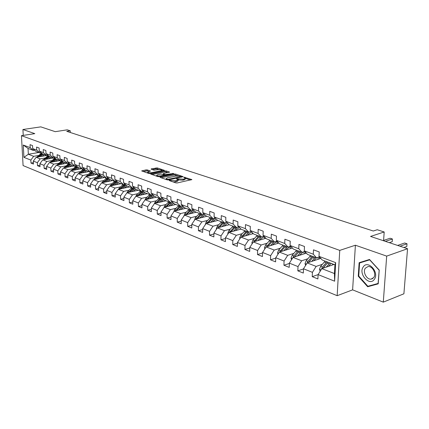 <?xml version="1.0" encoding="UTF-8"?>
<svg xmlns="http://www.w3.org/2000/svg" width="429" height="429" viewBox="0 0 429 429"><rect width="100%" height="100%" fill="white"/><g stroke="black" fill="none" stroke-linecap="round" stroke-linejoin="round"><path stroke-width="0.64" d="M169.385 180.309L169.262 180.582L175.879 182.888L177.311 182.931L191.86 179.579L183.998 177.182L183.746 177.359L185.403 178.126L184.256 178.947L183.081 179.199L176.743 178.737L176.485 178.92L178.121 179.687L175.756 180.781L169.385 180.309M147.367 169.932L146.021 169.895L141.688 170.93L148.648 173.402L150.016 173.445L164.371 170.345L157.341 167.937L151.324 168.833L151.121 169.182L154.027 170.174L157.706 169.739C159.679 169.476 161.047 169.611 161.808 170.141L160.821 170.796L151.614 172.667C149.624 172.935 148.252 172.807 147.496 172.265L150.44 171.037L147.367 169.932L147.378 170.881L143.029 171.444M386.685 256.113L355.4 245.222L352.617 289.854L383.29 302.134L386.685 256.113L407.55 248.729L370.543 236.433L384.202 231.987L377.252 229.746L373.278 231.017L66.72 131.328L70.238 130.786L67.267 129.826L55.25 131.671L40.793 126.866L22.925 129.504L23.246 135.398M355.4 245.222L339.741 250.386L21.45 135.671L34.803 133.639L22.925 129.504M160.242 177L160.049 177.37L167.213 179.869L168.624 179.912L183.113 176.641L175.686 174.094L174.313 174.056L160.242 177L160.242 177.44M157.802 176.592L150.654 174.051L165.036 170.935L166.393 170.973L169.573 172.093L163.562 173.504L163.379 173.868L165.374 174.549L173.74 173.477L159.191 176.635L157.802 176.592M407.55 248.729L403.898 293.79L383.29 302.134M339.741 250.386L337.167 295.694L23.08 165.562L21.45 135.671M33.403 162.65L30.995 163.074L33.473 164.076L33.323 161.089L37.344 162.693L37.489 165.701L40.031 166.725L39.886 163.706L43.999 165.347L44.144 168.388L46.745 169.439L46.6 166.382L50.82 168.066L50.954 171.139L53.62 172.211L53.486 169.128L57.802 170.849L57.936 173.954L60.666 175.059L60.537 171.938L64.961 173.702L65.085 176.845L67.884 177.976L67.761 174.817L72.297 176.625L72.415 179.805L75.284 180.963L75.172 177.772L79.821 179.628L79.933 182.84L82.877 184.03L82.765 180.797L87.537 182.7L87.645 185.955L90.664 187.173L90.562 183.907L95.458 185.859L95.554 189.151L98.654 190.401L98.557 187.092L103.587 189.098L103.673 192.428L106.853 193.715L106.767 190.363L111.931 192.423L112.012 195.796L115.278 197.115L115.197 193.726L120.501 195.838L120.57 199.254L123.927 200.611L123.858 197.179L129.306 199.351L129.37 202.804L132.818 204.199L132.759 200.724L138.358 202.96L138.411 206.456L141.956 207.888L141.908 204.37L147.667 206.665L147.71 210.215L151.357 211.685L151.319 208.124L157.245 210.483L157.271 214.076L161.025 215.589L160.998 211.98L167.096 214.414L167.112 218.05L170.978 219.61L170.962 215.953L177.241 218.458L177.247 222.142L181.22 223.75L181.22 220.045L187.688 222.619L187.682 226.356L191.779 228.013L191.79 224.254L198.455 226.909L198.434 230.7L202.654 232.405L202.686 228.598L209.556 231.333L209.513 235.172L213.867 236.931L213.915 233.076L220.999 235.896L220.946 239.79L225.439 241.607L225.498 237.693L232.813 240.605L232.738 244.557L237.376 246.428L237.457 242.455L245.007 245.468L244.916 249.474L249.705 251.405L249.801 247.377L257.604 250.488L257.491 254.553L262.441 256.547L262.559 252.461L270.619 255.673L270.49 259.802L275.6 261.867L275.745 257.716L284.078 261.041L283.928 265.229L289.216 267.364L289.382 263.154L298.01 266.591L297.828 270.844L303.303 273.053L303.491 268.779L312.425 272.34L312.221 276.657L317.889 278.947L318.109 274.603L312.221 276.657M30.995 163.074L30.84 160.103L23.927 157.346L23.263 145.04L30.196 147.651L30.041 144.648L32.534 145.57L32.684 148.59L36.717 150.107L36.567 147.067L39.119 148.016L39.27 151.067L43.399 152.622L43.254 149.549L45.865 150.52L46.01 153.603L50.241 155.196L50.102 152.091L52.778 153.083L52.917 156.204L57.25 157.834L57.116 154.692L59.862 155.711L59.99 158.869L64.43 160.537L64.307 157.363L67.117 158.403L67.24 161.599L71.799 163.31L71.675 160.097L74.56 161.165L74.678 164.398L79.349 166.157L79.236 162.902L82.196 164.001L82.304 167.267L87.098 169.069L86.99 165.782L90.026 166.908L90.133 170.211L95.05 172.067L94.948 168.731L98.064 169.889L98.161 173.236L103.212 175.134L103.121 171.766L106.317 172.951L106.408 176.34L111.588 178.292L111.508 174.876L114.795 176.099L114.875 179.526L120.2 181.531L120.125 178.078L123.504 179.327L123.573 182.802L129.049 184.861L128.984 181.36L132.459 182.652L132.518 186.17L138.143 188.288L138.09 184.743L141.661 186.068L141.709 189.629L147.496 191.806L147.453 188.218L151.126 189.58L151.164 193.189L157.121 195.431L157.089 191.79L160.87 193.195L160.896 196.852L167.026 199.158L167.01 195.474L170.898 196.916L170.914 200.622L177.225 202.997L177.22 199.26L181.226 200.751L181.226 204.504L187.73 206.955L187.741 203.164L191.87 204.697L191.854 208.505L198.557 211.03L198.579 207.186L202.842 208.767L202.81 212.628L209.722 215.229L209.76 211.336L214.151 212.966L214.109 216.881L221.235 219.568L221.294 215.615L225.826 217.299L225.761 221.267L233.124 224.04L233.194 220.034L237.875 221.772L237.795 225.799L245.393 228.657L245.49 224.592L250.322 226.389L250.22 230.475L258.07 233.43L258.188 229.306L263.181 231.161L263.063 235.312L271.176 238.363L271.316 234.175L276.48 236.095L276.335 240.31L284.733 243.468L284.894 239.216L290.24 241.2L290.074 245.479L298.761 248.75L298.943 244.428L304.477 246.482L304.284 250.831L313.288 254.215L313.492 249.828L319.23 251.957L319.01 256.37L335.666 262.639L334.631 281.188L318.109 274.603L321.836 268.629L333.982 264.468M45.168 158.006L40.197 158.869L36.159 157.298L47.892 155.277M41.13 152.713L39.908 152.917L35.864 151.389L32.684 148.59M36.159 157.298L33.323 161.089M40.197 158.869L37.344 162.693M36.717 150.107L39.908 152.917M51.888 160.585L46.879 161.47L42.744 159.861L53.33 158.011M47.855 155.244L46.6 155.459L42.46 153.888L39.27 151.067M42.744 159.861L39.886 163.706M46.879 161.47L43.999 165.347M43.399 152.622L46.6 155.459M58.768 163.229L53.722 164.141L49.491 162.489L60.14 160.596M54.74 157.834L53.453 158.06L49.217 156.451L46.01 153.603M49.491 162.489L46.6 166.382M53.722 164.141L50.82 168.066M50.241 155.196L53.453 158.06M65.819 165.937L60.73 166.87L56.397 165.181L67.112 163.24M61.797 160.489L60.478 160.719L56.135 159.073L52.917 156.204M56.397 165.181L53.486 169.128M60.73 166.87L57.802 170.849M57.25 157.834L60.478 160.719M73.043 168.715L67.916 169.669L63.476 167.943L74.255 165.948M69.026 163.208L67.675 163.454L63.224 161.765L59.99 158.869M63.476 167.943L60.537 171.938M67.916 169.669L64.961 173.702M64.43 160.537L67.675 163.454M80.448 171.557L75.279 172.544L70.726 170.769L81.574 168.726M76.442 165.991L75.048 166.248L70.49 164.522L67.24 161.599M70.726 170.769L67.761 174.817M75.279 172.544L72.297 176.625M71.799 163.31L75.048 166.248M88.042 174.474L82.829 175.482L78.164 173.665L89.076 171.568M84.046 168.849L82.615 169.117L77.939 167.348L74.678 164.398M78.164 173.665L75.172 177.772M82.829 175.482L79.821 179.628M79.349 166.157L82.615 169.117M95.823 177.461L90.578 178.502L85.784 176.635L96.766 174.485M91.844 171.777L90.374 172.061L85.575 170.243L82.304 167.267M85.784 176.635L82.765 180.797M90.578 178.502L87.537 182.7M87.098 169.069L90.374 172.061M103.813 180.529L98.52 181.601L93.608 179.687L104.655 177.477M99.844 174.785L98.338 175.08L93.409 173.214L90.133 170.211M93.608 179.687L90.562 183.907M98.52 181.601L95.458 185.859M95.05 172.067L98.338 175.08M112.012 183.676L106.676 184.776L101.635 182.813L112.747 180.55M108.06 177.869L106.51 178.18L101.453 176.265L98.161 173.236M101.635 182.813L98.557 187.092M106.676 184.776L103.587 189.098M103.212 175.134L106.51 178.18M120.426 186.91L115.052 188.041L109.872 186.025L121.053 183.698M110.022 185.993L113.867 181.858L114.881 182.245L116.495 181.038L114.897 181.365L109.706 179.397L106.408 176.34M109.872 186.025L106.767 190.363M115.052 188.041L111.931 192.423M111.588 178.292L114.897 181.365M129.07 190.229L123.654 191.393L118.329 189.318L129.574 186.931M125.161 184.288L123.514 184.636L118.184 182.609L114.875 179.526M118.329 189.318L115.197 193.726M123.654 191.393L120.501 195.838M120.2 181.531L123.514 184.636M137.95 193.635L132.486 194.836L127.022 192.707L138.331 190.251M134.068 187.634L132.373 187.993L126.893 185.913L123.573 182.802M127.022 192.707L123.858 197.179M132.486 194.836L129.306 199.351M129.049 184.861L132.373 187.993M147.077 197.142L141.57 198.375L135.95 196.187L147.324 193.667M143.222 191.066L141.473 191.447L135.843 189.312L132.518 186.17M135.95 196.187L132.759 200.724M141.57 198.375L138.358 202.96M138.143 188.288L141.473 191.447M156.456 200.74L150.911 202.016L145.131 199.764L156.569 197.168M152.633 194.594L150.836 194.997L145.045 192.798L141.709 189.629M145.131 199.764L141.908 204.37M150.911 202.016L147.667 206.665M147.496 191.806L150.836 194.997M166.109 204.445L160.516 205.759L154.569 203.443L166.071 200.777M162.318 198.225L160.467 198.648L154.51 196.391L151.164 193.189M154.569 203.443L151.319 208.124M160.516 205.759L157.245 210.483M157.121 195.431L160.467 198.648M176.035 208.253L170.399 209.615L164.286 207.228L175.847 204.483M172.286 201.957L170.372 202.408L164.243 200.08L160.896 196.852M164.286 207.228L160.998 211.98M170.399 209.615L167.096 214.414M167.026 199.158L170.372 202.408M186.256 212.178L180.577 213.578L174.281 211.127L185.902 208.296M182.55 205.802L180.577 206.279L174.265 203.882L170.914 200.622M174.281 211.127L170.962 215.953M180.577 213.578L177.241 218.458M177.225 202.997L180.577 206.279M196.782 216.211L191.055 217.664L184.572 215.138L196.251 212.221M193.125 209.76L191.082 210.264L184.583 207.797L181.226 204.504M184.572 215.138L181.22 220.045M191.055 217.664L187.688 222.619M187.73 206.955L191.082 210.264M207.625 220.372L201.855 221.873L195.174 219.267L206.907 216.264M204.022 213.84L201.914 214.371L195.211 211.829L191.854 208.505M195.174 219.267L191.79 224.254M201.855 221.873L198.455 226.909M198.557 211.03L201.914 214.371M218.806 224.662L212.988 226.212L206.097 223.525L217.878 220.436M215.256 218.039L213.074 218.602L206.167 215.985L202.81 212.628M206.097 223.525L202.686 228.598M212.988 226.212L209.556 231.333M209.722 215.229L213.074 218.602M230.33 229.081L224.469 230.684L217.364 227.917L229.209 224.721M226.844 222.372L224.587 222.973L217.46 220.27L214.109 216.881M217.364 227.917L213.915 233.076M224.469 230.684L220.999 235.896M221.235 219.568L224.587 222.973M242.224 233.639L236.315 235.301L228.979 232.443L241.007 229.113M238.803 226.839L236.47 227.477L229.113 224.689L225.761 221.267M228.979 232.443L225.498 237.693M236.315 235.301L232.813 240.605M233.124 224.04L236.47 227.477M254.499 238.342L248.541 240.068L240.969 237.119L253.239 233.623M251.153 231.451L248.734 232.132L241.141 229.252L237.795 225.799M240.969 237.119L237.457 242.455M248.541 240.068L245.007 245.468M245.393 228.657L248.734 232.132M267.17 243.2L261.175 244.991L253.351 241.94L265.867 238.277M263.91 236.207L261.406 236.937L253.56 233.961L250.22 230.475M253.351 241.94L249.801 247.377M261.175 244.991L257.604 250.488M258.07 233.43L261.406 236.937M280.271 248.219L274.228 250.075L266.141 246.927L278.92 243.071M277.102 241.125L274.501 241.902L266.388 238.83L263.063 235.312M266.141 246.927L262.559 252.461M274.228 250.075L270.619 255.673M271.176 238.363L274.501 241.902M293.811 253.405L287.72 255.335L279.365 252.08L292.412 248.021M290.744 246.203L288.041 247.04L279.654 243.86L276.335 240.31M279.365 252.08L275.745 257.716M287.72 255.335L284.078 261.041M284.733 243.468L288.041 247.04M307.818 258.767L301.684 260.778L293.034 257.405L306.37 253.126M304.858 251.458L302.048 252.354L293.372 249.061L290.074 245.479M293.034 257.405L289.382 263.154M301.684 260.778L298.01 266.591M298.761 248.75L302.048 252.354M322.318 264.323L316.141 266.409L307.185 262.923L320.822 258.403M319.476 256.891L316.554 257.856L307.572 254.445L304.284 250.831M307.185 262.923L303.491 268.779M316.141 266.409L312.425 272.34M313.288 254.215L316.554 257.856M321.836 268.629L334.443 273.546L334.631 281.188M335.666 262.639L334.926 264.822L322.27 260.022L319.01 256.37M352.617 289.854L337.167 295.694M70.302 132.491L70.238 130.786M383.569 240.76L384.202 231.987M334.443 273.546L334.926 264.822M38.782 152.493L28.346 154.247L33.666 156.322L38.599 155.48M34.567 150.241L33.371 150.44L28.041 148.418L28.346 154.247L23.927 157.346M23.263 145.04L28.041 148.418M33.666 156.322L30.84 160.103M30.196 147.651L33.371 150.44M303.485 268.94L297.828 270.844M289.371 263.454L283.928 265.229M275.729 258.145L270.49 259.802M262.543 253.003L257.491 254.553M249.785 248.021L244.916 249.474M237.441 243.195L232.738 244.557M225.488 238.513L220.946 239.79M213.905 233.971L209.513 235.172M202.676 229.563L198.434 230.7M191.79 225.284L187.682 226.356M181.22 221.133L177.247 222.142M170.967 217.095L167.112 218.05M161.009 213.17L157.271 214.076M151.33 209.357L147.71 210.215M141.924 205.647L138.411 206.456M132.781 202.032L129.37 202.804M123.884 198.52L120.57 199.254M115.229 195.098L112.012 195.796M106.805 191.763L103.673 192.428M98.6 188.519L95.554 189.151M90.605 185.349L87.645 185.955M82.818 182.266L79.933 182.84M75.225 179.258L72.415 179.805M67.82 176.319L65.085 176.845M60.596 173.455L57.936 173.954M53.55 170.656L50.954 171.139M46.675 167.927L44.144 168.388M39.961 165.256L37.489 165.701M369.519 259.475L359.127 262.709L358.258 276.212L367.674 286.754L378.228 283.842L379.215 270.066L369.519 259.475M362.677 261.604L362.655 261.894M371.171 285.36L378.255 283.462M371.214 285.408L367.674 286.754M358.746 276.035L358.258 276.212M173.177 181.944L175.756 181.767L175.756 180.781M178.121 179.982L178.121 180.668L176.946 181.51L175.756 181.767M185.403 178.421L185.398 179.102L183.081 180.18L178.158 179.896M190.508 180.057L185.441 178.346M178.217 175.911L174.313 175.016L161.197 177.772M181.762 177.107L181.29 176.946M167.653 179.397L181.29 176.609L180.255 176.222L175.81 176.088L167.348 177.874L166.146 178.711L167.653 179.397L167.653 179.955M151.989 174.565L165.042 171.884L165.036 170.935M168.222 172.544L165.042 171.884M164.473 175.204L165.063 175.407M157.641 174.726L156.623 175.413C157.405 175.965 158.805 176.105 160.821 175.831L164.098 175.145L164.286 174.78L160.913 174.051L157.641 174.726M149.11 171.477L147.378 170.881M159.486 169.594L156.011 168.833L152.295 169.584M163.02 170.79L161.808 170.377L161.813 171.037M328.287 266.42L331.156 263.395M326.255 267.117L329.869 262.907M320.125 271.369L319.476 269.219L320.635 266.318L325.112 261.1M332.636 263.958L332.802 264.87M323.053 268.211L328.056 262.216M403.887 247.512L406.805 246.487L407.024 243.774L404.654 242.996L397.624 245.431M326.914 261.787L322.431 267.015L321.401 269.326M322.828 268.291L327.279 263.047M399.994 246.219L407.024 243.774L406.805 246.487M363.218 266.988C358.102 273.863 369.605 286.749 374.361 279.317C379.649 272.329 367.787 259.373 363.218 266.988M365.336 268.195C362.537 271.879 366.672 279.799 371.074 279.134L373.772 277.515C376.63 273.852 372.452 265.846 368.066 266.538L365.336 268.195M379.198 270.05L378.099 283.446L367.873 286.272L358.746 276.056L359.588 262.972L369.718 259.69M359.588 262.972L369.664 259.845L379.048 270.104M313.658 260.773L316.495 257.834M311.631 261.449L315.202 257.341M305.593 265.449L305.019 263.562L306.161 260.709L310.612 255.598M317.809 257.443L318.302 259.234M308.526 262.478L313.454 256.681M320.629 258.467L320.2 257.706M389.301 242.664L392.224 241.672L392.422 238.996L390.127 238.245L383.59 240.433M312.35 256.263L307.899 261.379L306.933 263.326M308.387 262.521L312.242 258.001M318.935 257.073L319.787 258.741M385.387 241.366L392.422 238.996L392.224 241.672M299.522 255.325L303.024 252.043M304.563 251.555L304.922 251.528M297.501 255.974L301.035 251.968M291.548 259.743L291.055 258.092L292.181 255.287L296.595 250.284M303.657 251.844L304.284 253.796M294.492 256.939L299.345 251.33M298.278 250.922L293.86 255.941L292.98 257.497M304.67 251.539L305.705 253.341M285.864 250.059L287.103 248.638L290.905 246.38M283.842 250.686L287.339 246.777M277.981 254.231L277.558 252.81L278.662 250.053L283.049 245.147M290.728 248.536L290.025 246.573M280.931 251.592L285.703 246.155M284.674 245.763L279.477 252.043M291.661 247.201L292.085 248.123M272.646 244.964L273.868 243.581L277.375 241.42M270.635 245.57L274.093 241.752M264.859 248.911L264.495 247.694L265.589 244.986L269.943 240.176M276.866 241.538L277.611 243.468M267.809 246.423L272.512 241.152M271.514 240.771L266.388 246.852M259.856 240.036L261.057 238.696L264.307 236.626M257.85 240.626L261.277 236.888M252.161 243.769L251.861 242.75L252.933 240.079L257.255 235.36M264.125 236.669L264.908 238.556M255.116 241.425L259.743 236.304M258.778 235.939L253.721 241.833M247.474 235.264L248.654 233.961L251.673 231.987M245.474 235.832L249.013 232.051M239.87 238.792L239.623 237.956L240.685 235.333L244.97 230.7M252.048 232.384L252.595 233.805M242.825 236.588L247.383 231.617M246.444 231.263L241.463 236.98M235.478 230.646L236.642 229.376L239.446 227.499M233.489 231.193L237.291 227.252M227.96 233.982L227.767 233.317L228.813 230.732L233.065 226.19M240.449 228.534L240.669 229.209M230.915 231.907L235.403 227.075M234.497 226.732L229.579 232.277M223.852 226.169L227.606 223.15M221.868 226.7L225.97 222.603M216.425 229.322L216.275 228.818L217.31 226.271L221.53 221.809M219.375 227.37L223.793 222.672M222.914 222.335L218.066 227.724M212.575 221.825L216.136 218.929M210.601 222.345L215.047 218.093M205.234 224.807L206.151 221.949L210.339 217.567M208.183 222.978L212.537 218.399M211.685 218.077L206.901 223.316M201.641 217.616L205.019 214.838M199.673 218.114L204.113 213.932M194.38 220.431L195.324 217.755L199.48 213.449M197.329 218.715L201.614 214.259M200.788 213.942L196.069 219.037M191.023 213.529L194.24 210.864M189.066 214.012L193.345 209.979M183.848 216.195L184.819 213.685L188.942 209.449M186.792 214.58L191.012 210.237M190.208 209.931L185.559 214.891M180.711 209.561L183.778 207.009M178.77 210.033L182.893 206.14M173.638 212.055L174.614 209.727L178.705 205.566M176.56 210.569L180.872 206.204M179.939 206.033L175.348 210.864M170.699 205.706L173.616 203.255M168.763 206.167L172.748 202.408M163.749 208.001L164.704 205.888L168.763 201.796M166.618 206.676L171.117 202.236M169.959 202.252L165.433 206.955M160.966 201.962L163.755 199.608M159.041 202.408L162.891 198.777M154.15 204.054L155.073 202.156L159.1 198.128M156.966 202.89L161.658 198.375M160.258 198.573L155.797 203.158M151.501 198.321L154.167 196.064M149.587 198.756L153.314 195.249M144.825 200.198L145.704 198.525L149.7 194.568M147.571 199.212L152.493 194.627M150.831 194.997L146.423 199.469M142.299 194.777L144.846 192.61M140.396 195.2L144.005 191.811M135.773 196.439L136.594 194.997L140.562 191.098M138.438 195.635L143.302 191.146M141.865 191.361L137.312 195.887M133.344 191.334L135.784 189.253M131.451 191.747L134.947 188.465M126.995 192.75L127.735 191.559L131.665 187.725M129.553 192.16L134.261 187.816M133.156 187.827L128.448 192.396M124.63 187.982L127.005 185.961M122.748 188.385L126.137 185.205M118.404 189.307L123.005 184.438M120.903 188.776L125.466 184.572M124.7 184.384L119.814 189.007M116.146 184.717L118.501 182.733M114.275 185.108L117.562 182.03M113.867 181.858L114.575 181.242M112.478 185.484L116.903 181.413M114.881 182.245L111.411 185.703M107.877 181.542L110.21 179.585M106.017 181.917L109.213 178.936M101.866 182.765L106.36 178.126M104.274 182.277L108.564 178.335M108.167 177.965L103.228 182.486M99.823 178.443L102.134 176.523M97.978 178.813L101.083 175.922M93.913 179.622L98.38 175.075M96.278 179.15L100.445 175.338M100.054 174.973L95.254 179.354M91.978 175.423L94.262 173.536M90.138 175.783L93.157 172.984M86.165 176.56L90.75 171.991M88.481 176.11L92.53 172.41M92.144 172.056L87.478 176.303M84.32 172.485L86.588 170.629M82.497 172.833L85.435 170.115M78.609 173.579L83.328 168.983M80.883 173.144L84.819 169.557M84.438 169.208L79.901 173.332M76.855 169.611L79.102 167.787M75.043 169.954L77.901 167.315M71.241 170.672L76.094 166.055M73.472 170.249L77.3 166.768M76.93 166.431L72.512 170.431M69.573 166.811L71.804 165.02M67.771 167.149L70.587 164.559M64.05 167.836L69.037 163.213M66.243 167.428L69.965 164.05M69.6 163.722L65.299 167.605M62.468 164.082L64.677 162.312M60.677 164.409L63.465 161.856M57.03 165.068L61.899 160.575M59.186 164.677L62.811 161.395M62.452 161.073L58.258 164.843M55.529 161.417L57.717 159.674M53.748 161.733L56.515 159.218M50.182 162.366L54.928 158.001M52.295 161.99L55.829 158.8M55.475 158.489L51.389 162.151M48.756 158.81L50.922 157.1M46.986 159.121L49.726 156.644M43.49 159.733L48.128 155.486M45.565 159.368L49.008 156.269M48.665 155.963L44.68 159.524M42.139 156.269L44.289 154.579M40.38 156.569L43.098 154.129M36.958 157.159L41.484 153.03M38.996 156.81L42.353 153.791M42.015 153.491L38.127 156.955M171.23 181.263L171.225 180.636M176.946 181.51L176.946 180.523M177.724 179.392L177.724 178.77M178.577 180.041L178.577 179.059M183.081 180.18L183.081 179.199M184.25 179.928L184.256 178.947M184.974 177.821L184.974 177.215M191.645 179.799L191.65 179.456M170.377 180.968L170.377 180.341M174.313 175.016L174.313 174.056M175.692 175.059L175.686 174.094M182.91 176.855L182.91 176.523M168.64 179.907L168.64 179.424M181.038 177.263L181.038 176.786M166.768 179.713L166.768 179.086M151.04 174.233L151.035 173.799M166.393 171.927L166.393 170.973M169.385 172.292L169.385 171.981M163.379 174.469L163.379 173.868M165.379 175.343L165.374 174.549M166.758 175.053L166.752 174.592M172.646 173.825L172.64 173.364M160.827 176.292L160.821 175.831M164.103 175.606L164.098 175.145M150.268 171.23L150.263 170.93M151.619 173.118L151.614 172.667M160.827 171.235L160.821 170.796M151.324 169.251L151.324 168.833M156.011 168.833L156 167.895M157.346 168.876L157.341 167.937M164.189 170.538L164.184 170.233M142.085 171.117L142.079 170.683M146.032 170.844L146.021 169.895M319.498 269.289L321.042 269.895M327.247 263.09L329.059 263.781M333.285 264.704L332.743 264.5M324.303 261.969L326.104 262.655M323.573 267.455L324.367 267.76M320.635 266.318L322.431 267.015M305.04 263.631L306.403 264.162M312.644 257.529L314.398 258.199M318.613 259.132L318.264 258.998M309.802 256.451L311.545 257.11M308.998 261.808L309.711 262.081M306.161 260.709L307.899 261.379M291.076 258.161L292.262 258.623M298.541 252.161L300.236 252.804M295.796 251.115L297.479 251.759M294.921 256.349L295.56 256.596M292.181 255.287L293.86 255.941M277.574 252.874L278.598 253.271M284.91 246.97L286.545 247.592M282.25 245.962L283.88 246.578M281.311 251.078L281.88 251.297M278.662 250.053L280.287 250.681M264.516 247.758L265.385 248.101M271.718 241.951L273.305 242.551M269.149 240.975L270.726 241.57M268.152 245.978L268.651 246.171M265.589 244.986L267.16 245.592M251.877 242.809L252.601 243.093M258.955 237.092L260.489 237.677M256.472 236.143L257.995 236.722M255.416 241.044L255.85 241.211M252.933 240.079L254.456 240.669M239.639 238.02L240.229 238.251M246.6 232.389L248.085 232.952M244.192 231.472L245.667 232.03M243.087 236.261L243.458 236.406M240.685 235.333L242.154 235.902M227.783 233.376L228.244 233.553M234.631 227.831L236.068 228.378M232.293 226.941L233.725 227.483M231.14 231.633L231.456 231.757M228.813 230.732L230.239 231.285M216.291 228.877L216.629 229.006M223.026 223.412L224.421 223.943M220.763 222.549L222.147 223.08M217.31 226.271L218.688 226.807M211.77 219.128L213.122 219.643M209.577 218.291L210.923 218.806M206.151 221.949L207.491 222.469M200.858 214.972L202.166 215.471M198.724 214.162L200.027 214.656M195.324 217.755L196.627 218.259M190.262 210.939L191.532 211.422M188.192 210.151L189.457 210.634M184.819 213.685L186.084 214.173M179.971 207.019L181.21 207.491M177.96 206.258L179.193 206.724M174.614 209.727L175.842 210.205M169.975 203.217L171.176 203.673M168.023 202.472L169.219 202.928M164.704 205.888L165.894 206.349M160.264 199.517L161.433 199.962M158.365 198.793L159.524 199.238M155.073 202.156L156.231 202.606M150.815 195.924L151.952 196.353M148.97 195.222L150.102 195.651M145.704 198.525L146.831 198.959M141.634 192.428L142.739 192.846M139.838 191.742L140.937 192.16M136.594 194.997L137.693 195.42M132.695 189.023L133.768 189.43M130.947 188.358L132.014 188.765M127.735 191.559L128.797 191.972M123.997 185.709L125.043 186.111M122.292 185.065L123.338 185.462M119.106 188.218L120.141 188.621M115.524 182.486L116.543 182.877M110.703 184.963L111.717 185.355M107.271 179.343L108.269 179.724M105.657 178.732L106.649 179.107M102.52 181.789L103.507 182.169M99.233 176.287L100.204 176.651M97.662 175.686L98.622 176.051M94.546 178.7L95.506 179.07M91.398 173.3L92.342 173.659M89.865 172.715L90.803 173.075M86.776 175.686L87.709 176.051M83.757 170.393L84.679 170.742M82.261 169.825L83.178 170.174M79.199 172.753L80.11 173.107M76.308 167.557L77.204 167.9M74.85 166.999L75.74 167.342M71.809 169.889L72.699 170.233M69.037 164.79L69.911 165.122M67.61 164.248L68.484 164.58M64.597 167.096L65.465 167.428M61.942 162.087L62.795 162.414M60.553 161.556L61.401 161.883M57.561 164.366L58.408 164.693M55.014 159.449L55.85 159.77M53.657 158.934L54.488 159.25M50.692 161.701L51.518 162.023M48.252 156.875L49.067 157.186M46.927 156.371L47.737 156.682M43.983 159.105L44.788 159.416M41.645 154.36L42.444 154.665M40.353 153.866L41.146 154.172M37.43 156.564L38.219 156.869M181.29 177.209L181.29 176.673M166.152 179.499L166.146 178.711M163.197 174.405L163.192 173.756M156.633 176.18L156.623 175.413M164.479 175.531L164.473 174.978M147.501 173.005L147.496 172.265M372.849 278.469L371.074 279.134"/></g></svg>
